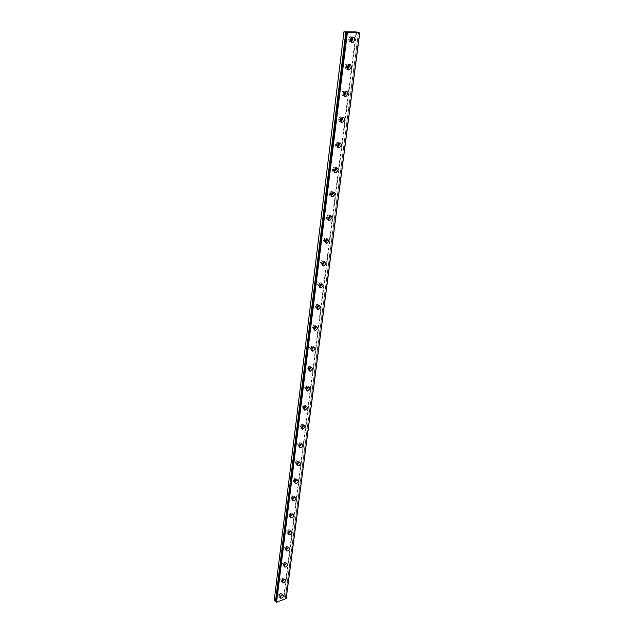<?xml version="1.0" encoding="UTF-8"?>
<svg xmlns="http://www.w3.org/2000/svg" width="634" height="634" viewBox="0 0 634 634"><rect width="100%" height="100%" fill="white"/><g stroke="black" fill="none" stroke-linecap="round" stroke-linejoin="round"><path stroke-width="0.48" stroke-dasharray="3.17 2.38" d="M280.862 595.944L279.974 596.15L279.713 595.619L281.306 594.367L281.282 595.54M280.482 593.709L278.889 594.954L278.627 594.415L280.22 593.17L280.482 593.709M350.562 40.798L349.667 39.237L350.626 37.786L351.458 37.794M350.443 38.761L349.485 40.211L348.074 38.729L349.025 37.279L350.443 38.761M347.083 68.115L346.227 66.61L347.218 65.159L348.05 65.207M347.004 66.039L346.005 67.489L344.658 66.063L345.649 64.613L347.004 66.039M343.699 94.743L342.867 93.309L343.897 91.859L344.73 91.938M343.644 92.643L342.622 94.094L341.33 92.707L342.352 91.264L343.644 92.643M340.395 120.722L339.594 119.343L340.656 117.892L341.488 118.011M340.379 118.598L339.317 120.04L338.081 118.701L339.135 117.258L340.379 118.598M337.177 146.074L336.4 144.742L337.494 143.3L338.326 143.458M337.185 143.918L336.091 145.36L334.911 144.061L336.004 142.618L337.185 143.918M334.047 170.808L333.286 169.532L334.419 168.089L335.235 168.287M334.07 168.628L332.937 170.07L331.82 168.818L332.945 167.376L334.07 168.628M330.988 194.963L330.243 193.735L331.408 192.3L332.224 192.53M331.027 192.76L329.862 194.194L328.792 192.982L329.957 191.547L331.027 192.76M328 218.548L327.271 217.367L328.475 215.932L329.276 216.21M328.055 216.321L326.859 217.747L325.844 216.582L327.049 215.148L328.055 216.321M325.091 241.594L324.37 240.452L325.607 239.026L326.391 239.335M325.155 239.335L323.919 240.762L322.968 239.628L324.196 238.202L325.155 239.335M322.246 264.101L321.533 263.007L322.801 261.588L323.57 261.937M322.318 261.826L321.05 263.245L320.154 262.151L321.414 260.733L322.318 261.826M319.473 286.108L318.759 285.046L320.067 283.636L320.812 284.024M319.552 283.81L318.244 285.221L317.404 284.167L318.696 282.756L319.552 283.81M316.762 307.617L316.057 306.594L317.388 305.192L318.109 305.62M316.841 305.303L315.502 306.705L314.71 305.691L316.041 304.28L316.841 305.303M314.115 328.65L313.402 327.667L314.765 326.272L315.463 326.74M314.187 326.32L312.824 327.715L312.079 326.732L313.442 325.337L314.187 326.32M311.532 349.215L310.811 348.272L312.205 346.885L312.871 347.392M311.595 346.869L310.208 348.256L309.511 347.313L310.898 345.926L311.595 346.869M309.004 369.345L308.275 368.433L309.693 367.054L310.335 367.601M309.067 366.983L307.648 368.362L306.991 367.451L308.409 366.072L309.067 366.983M306.531 389.038L305.794 388.159L307.236 386.795L307.847 387.374M306.587 386.661L305.136 388.032L304.534 387.152L305.968 385.789L306.587 386.661M304.114 408.312L303.369 407.472L304.835 406.109L305.414 406.727M304.154 405.926L302.687 407.282L302.117 406.442L303.583 405.086L304.154 405.926M301.752 427.173L300.992 426.373L302.481 425.026L303.02 425.676M301.776 424.788L300.294 426.135L299.763 425.327L301.245 423.98L301.776 424.788M299.446 445.654L298.669 444.878L300.175 443.538L300.674 444.236M299.446 443.253L297.94 444.592L297.449 443.816L298.955 442.477L299.446 443.253M297.188 463.747L296.387 463.01L297.909 461.679L298.368 462.416M297.172 461.346L295.642 462.669L295.19 461.924L296.704 460.601L297.172 461.346M294.976 481.468L294.152 480.762L295.69 479.447L296.11 480.223M294.937 479.066L293.399 480.382L292.971 479.661L294.509 478.353L294.937 479.066M292.813 498.831L291.965 498.166L293.518 496.858L293.891 497.674M292.742 496.438L291.196 497.738L290.8 497.048L292.345 495.748L292.742 496.438M290.697 515.838L289.825 515.22L291.386 513.92L291.711 514.784M290.602 513.453L289.041 514.745L288.668 514.087L290.229 512.795L290.602 513.453M288.636 532.512L287.717 531.934L289.294 530.65L289.564 531.554M288.494 530.135L286.925 531.419L286.584 530.785L288.153 529.501L288.494 530.135M286.616 548.854L285.657 548.323L287.242 547.047L287.456 547.998M286.433 546.5L284.856 547.768L284.539 547.158L286.116 545.89L286.433 546.5M284.642 564.87L283.937 564.973L283.644 564.395L285.229 563.127L285.379 564.141M284.412 562.54L282.827 563.8L282.526 563.214L284.111 561.954L284.412 562.54M282.724 580.57L281.932 580.712L281.654 580.158L283.247 578.897L283.327 579.975M282.431 578.271L280.838 579.524L280.561 578.969L282.154 577.717L282.431 578.271M359.454 32.849L286.029 598.234L283.786 596.071L356.165 31.922M282.185 595.033L281.829 593.678C280.482 593.582 279.539 594.327 278.992 595.889L279.451 596.848L280.315 596.832M352.464 37.129L350.443 36.645L348.748 39.221C348.716 41.234 349.477 42.137 351.038 41.939M349.049 64.589L347.067 64.042L345.316 66.618C345.276 68.527 346.013 69.399 347.511 69.233M345.72 91.359L343.786 90.757L341.964 93.333C341.924 95.148 342.629 95.988 344.08 95.853M342.471 117.48L340.585 116.807L338.699 119.382C338.659 121.11 339.333 121.918 340.727 121.815M339.293 142.959L337.462 142.23L335.513 144.806C335.473 146.454 336.123 147.231 337.462 147.143M336.194 167.82L334.411 167.043L332.406 169.611C332.359 171.18 332.985 171.933 334.284 171.862M333.167 192.094L331.439 191.27L329.371 193.822C329.323 195.327 329.926 196.049 331.186 195.993M330.195 215.798L328.539 214.918L326.407 217.47C326.359 218.912 326.938 219.61 328.158 219.554M325.71 238.027L327.295 238.955L325.71 238.027L323.514 240.571L325.21 242.576M324.465 261.573L322.944 260.606L320.685 263.134L322.326 265.067M321.692 283.675L320.233 282.677L317.927 285.189L319.52 287.051M318.973 305.287L317.586 304.249L315.225 306.745L316.77 308.544M316.311 326.407L315.003 325.345L312.578 327.826L314.092 329.553M313.711 347.075L312.467 345.974L309.994 348.446L311.476 350.111M311.159 367.284L309.986 366.167L307.474 368.616L308.916 370.216M308.655 387.065L307.561 385.916L305.002 388.357L306.42 389.894M306.198 406.751L305.184 405.253L302.577 407.67L303.971 409.152M303.797 425.628L302.846 424.186L300.207 426.579L301.586 428.005M301.443 444.101L300.564 442.714C299.208 442.786 298.313 443.578 297.885 445.1L299.248 446.471M299.137 462.202L298.321 460.87C296.958 460.918 296.054 461.703 295.618 463.232L296.958 464.556M296.886 479.938L296.118 478.654C294.755 478.678 293.843 479.462 293.391 481L294.144 482.276L294.723 482.268M294.667 497.341L293.962 496.081C292.599 496.089 291.68 496.858 291.204 498.403L291.909 499.632L292.536 499.632M292.488 514.436L291.846 513.16C290.483 513.144 289.556 513.912 289.072 515.466L289.722 516.639L290.388 516.639M290.348 531.197L289.77 529.905C288.407 529.865 287.471 530.626 286.972 532.188L287.582 533.313L288.288 533.313M288.256 547.625L287.725 546.31C286.37 546.262 285.435 547.023 284.92 548.584L285.482 549.662L286.235 549.662M286.196 563.737L285.728 562.406C284.373 562.342 283.43 563.095 282.907 564.656L283.43 565.694L284.222 565.694M284.175 579.531L283.755 578.192C282.407 578.113 281.464 578.858 280.933 580.427L281.417 581.418L282.249 581.41M344.032 31.7L274.34 599.701L283.786 596.071M284.127 596.142L356.625 31.985M285.966 598.211L359.367 32.833M285.371 597.513L358.479 32.548M358.479 32.643L285.379 597.561L358.487 32.651M278.889 594.954L279.974 596.15M349.485 40.211L350.531 40.544M346.005 67.489L347.06 67.862M342.622 94.094L343.683 94.506M339.317 120.04L340.387 120.492M336.091 145.36L337.177 145.852M332.937 170.07L334.047 170.609M329.862 194.194L330.996 194.781M326.859 217.747L328.016 218.389M323.919 240.762L325.107 241.459M321.05 263.245L322.262 263.998M318.244 285.221L319.488 286.021M315.502 306.705L316.77 307.561M312.824 327.715L314.123 328.626M310.208 348.256L311.508 349.215M307.648 368.362L308.932 369.345M305.136 388.032L306.404 389.038M302.687 407.282L303.94 408.312M300.294 426.135L301.522 427.181M297.94 444.592L299.161 445.654M295.642 462.669L296.847 463.755M293.399 480.382L294.58 481.483M291.196 497.738L292.361 498.855M289.041 514.745L290.19 515.878M286.925 531.419L288.066 532.568M284.856 547.768L285.982 548.933M282.827 563.8L283.937 564.973M280.838 579.524L281.932 580.712M279.451 596.848L280.244 597.727M306.079 389.91L306.476 390.227M303.583 409.168L304.035 409.54M301.142 428.021L301.641 428.441M298.765 446.479L299.303 446.954M296.427 464.564L297.013 465.087M294.144 482.276L294.762 482.854M291.909 499.632L292.567 500.258M289.722 516.639L290.412 517.312M287.582 533.313L288.296 534.034M285.482 549.662L286.227 550.423M283.43 565.694L284.19 566.503M281.417 581.418L282.201 582.266M280.22 593.17L281.306 594.367M349.025 37.279L350.626 37.786M345.649 64.613L347.218 65.159M342.352 91.264L343.897 91.859M339.135 117.258L340.656 117.892M336.004 142.618L337.494 143.3M332.945 167.376L334.419 168.089M329.957 191.547L331.408 192.3M327.049 215.148L328.475 215.932M324.196 238.202L325.607 239.026M321.414 260.733L322.801 261.588M318.696 282.756L320.067 283.636M316.041 304.28L317.388 305.192M313.442 325.337L314.765 326.272M310.898 345.926L312.205 346.885M308.409 366.072L309.693 367.054M305.968 385.789L307.236 386.795M303.583 405.086L304.835 406.109M301.245 423.98L302.481 425.026M298.955 442.477L300.175 443.538M296.704 460.601L297.909 461.679M294.509 478.353L295.69 479.447M292.345 495.748L293.518 496.858M290.229 512.795L291.386 513.92M288.153 529.501L289.294 530.65M286.116 545.89L287.242 547.047M284.111 561.954L285.229 563.127M282.154 577.717L283.247 578.897M276.218 601.848L346.83 32.572M285.316 597.704L358.424 32.596M281.829 593.678L283.049 595.025M350.443 36.645L352.25 37.208M347.067 64.042L348.851 64.66M343.786 90.757L345.53 91.423M340.585 116.807L342.297 117.528M337.462 142.23L339.15 142.999M334.411 167.043L336.075 167.852M331.439 191.27L333.08 192.118M328.539 214.918L330.156 215.806M322.944 260.606L324.505 261.565M320.233 282.677L321.779 283.667M317.586 304.249L319.108 305.271M315.003 325.345L316.501 326.391M312.467 345.974L313.941 347.06M309.986 366.167L311.445 367.268M307.561 385.916L308.996 387.049M305.184 405.253L306.594 406.41M302.846 424.186L304.241 425.359M300.564 442.714L301.935 443.919M298.321 460.87L299.676 462.091M296.118 478.654L297.457 479.898M293.962 496.081L295.286 497.341M291.846 513.16L293.154 514.436M289.77 529.905L291.054 531.197M287.725 546.31L289.001 547.617M285.728 562.406L286.98 563.729M283.755 578.192L284.999 579.524"/><path stroke-width="0.95" d="M281.282 595.54L280.862 595.944M351.458 37.794L352.036 39.268L350.562 40.798M348.05 65.207L348.573 66.594L347.083 68.115M344.73 91.938L345.189 93.246L343.699 94.743M341.488 118.011L341.9 119.232L340.395 120.722M338.326 143.458L338.683 144.592L337.177 146.074M335.235 168.287L335.544 169.349L334.047 170.808M332.224 192.53L332.478 193.513L330.988 194.963M329.276 216.21L329.482 217.105L328 218.548M326.391 239.335L326.558 240.159L325.091 241.594M323.57 261.937L323.705 262.682L322.246 264.101L323.839 266.042L326.106 263.514L324.505 261.565L322.246 264.101M320.812 284.024L320.915 284.69L319.473 286.108M318.109 305.62L316.762 307.617M315.463 326.74L314.115 328.65M312.871 347.392L311.532 349.215M310.335 367.601L309.004 369.345M307.847 387.374L306.531 389.038M305.414 406.727L304.114 408.312M303.02 425.676L301.752 427.173M300.674 444.236L299.446 445.654M298.368 462.416L297.188 463.747M296.11 480.223L294.976 481.468M293.891 497.674L292.813 498.831M291.711 514.784L290.697 515.838M289.564 531.554L288.636 532.512M287.456 547.998L286.616 548.854M285.379 564.141L284.642 564.87M283.327 579.975L282.724 580.57M275.568 601.341L345.895 32.342L359.732 32.928L356.165 31.922L343.969 31.755L274.268 599.93L276.186 601.674M280.212 597.244L280.672 598.195C282.011 598.29 282.962 597.553 283.509 595.984L283.049 595.025C281.71 594.938 280.767 595.675 280.212 597.244M280.315 596.832L282.185 595.033M350.547 39.799C350.547 41.939 351.379 42.819 353.051 42.43L354.763 39.847C354.771 37.691 353.93 36.812 352.25 37.208L350.547 39.799M351.038 41.939L352.956 39.276L352.464 37.129M347.083 67.244C347.075 69.28 347.876 70.128 349.485 69.795L351.26 67.212C351.276 65.167 350.467 64.311 348.851 64.66L347.083 67.244M347.511 69.233L349.485 66.586L349.049 64.589M343.707 94.006C343.691 95.94 344.46 96.756 346.005 96.471L347.844 93.887C347.868 91.954 347.091 91.13 345.53 91.423L343.707 94.006M344.08 95.853L346.093 93.214L345.72 91.359M340.418 120.111C340.387 121.934 341.124 122.734 342.614 122.489L344.508 119.913C344.539 118.075 343.802 117.282 342.297 117.528L340.418 120.111M340.727 121.815L342.788 119.192L342.471 117.48M337.201 145.574C337.169 147.302 337.867 148.071 339.293 147.873L341.25 145.305C341.29 143.561 340.593 142.793 339.15 142.999L337.201 145.574M337.462 147.143L339.562 144.536L339.293 142.959M334.07 170.419C334.031 172.06 334.689 172.805 336.06 172.646L338.081 170.078C338.12 168.438 337.454 167.693 336.075 167.852L334.07 170.419M334.284 171.862L336.416 169.27L336.194 167.82M331.011 194.678C330.964 196.231 331.59 196.944 332.898 196.833L334.982 194.273C335.029 192.712 334.395 191.991 333.08 192.118L331.011 194.678M331.186 195.993L333.341 193.425L333.167 192.094M328.016 218.365C327.968 219.832 328.563 220.521 329.807 220.442L331.954 217.89C332.01 216.424 331.408 215.726 330.156 215.806L328.277 218.54M328.158 219.554L330.338 217.002L330.195 215.798M325.099 241.499L326.787 243.511L328.998 240.968L327.295 238.955L325.099 241.499M326.787 243.511L325.21 242.576L327.413 240.04L327.303 238.955M322.326 265.067L324.545 262.547L324.465 261.573M319.465 286.188L320.962 288.058L323.285 285.546L321.779 283.667L319.465 286.188M319.52 287.051L321.747 284.547L321.692 283.675M316.738 307.775L318.149 309.582L320.527 307.078L319.108 305.271L316.738 307.775M316.77 308.544L319.013 306.056L318.973 305.287M314.076 328.887L315.391 330.631L317.832 328.143L316.501 326.391L314.076 328.887M314.092 329.553L316.334 327.089L316.311 326.407M311.468 349.532L312.705 351.212L315.193 348.74L313.941 347.06L311.468 349.532M311.476 350.111L313.711 347.075M308.924 369.725L310.074 371.35L312.61 368.893L311.445 367.268L308.924 369.725M308.916 370.216L311.159 367.284M306.428 389.49L307.506 391.043L310.081 388.61L308.996 387.049L306.428 389.49M306.42 389.894L308.655 387.065M303.987 408.835L304.994 410.325L307.609 407.908L306.594 406.41L303.987 408.835M303.971 409.152L306.198 406.751M301.602 427.768L302.537 429.202L305.184 426.801L304.241 425.359L301.602 427.768M301.586 428.005L303.797 425.628M299.256 446.304L300.136 447.683C301.491 447.628 302.386 446.835 302.814 445.306L301.935 443.919C300.579 443.982 299.692 444.783 299.256 446.304M299.248 446.471L301.443 444.101M296.966 464.46L297.782 465.784C299.145 465.744 300.048 464.96 300.492 463.422L299.676 462.091C298.313 462.138 297.409 462.923 296.966 464.46M296.958 464.556L299.137 462.202M294.723 482.244L295.484 483.52C296.847 483.504 297.758 482.72 298.218 481.174L297.457 479.898C296.094 479.922 295.182 480.707 294.723 482.244M294.723 482.268L296.886 479.938M292.528 499.671L293.225 500.892C294.596 500.892 295.515 500.123 295.991 498.57L295.286 497.341C293.914 497.349 292.995 498.118 292.528 499.671M292.536 499.632L294.667 497.341M290.372 516.75L291.022 517.923C292.393 517.938 293.32 517.17 293.811 515.616L293.154 514.436C291.783 514.42 290.855 515.188 290.372 516.75M290.388 516.639L292.488 514.436M288.256 533.487L288.866 534.613C290.229 534.644 291.164 533.883 291.672 532.322L291.054 531.197C289.69 531.165 288.763 531.926 288.256 533.487M288.288 533.313L290.348 531.197M286.188 549.892L286.75 550.97C288.113 551.025 289.056 550.272 289.572 548.703L289.001 547.617C287.638 547.57 286.703 548.331 286.188 549.892M286.235 549.662L288.256 547.625M284.159 565.988L284.682 567.018C286.037 567.089 286.98 566.336 287.511 564.767L286.98 563.729C285.625 563.666 284.682 564.418 284.159 565.988M284.222 565.694L286.196 563.737M282.17 581.766L282.661 582.757C284.008 582.836 284.951 582.091 285.49 580.522L284.999 579.524C283.652 579.452 282.709 580.197 282.17 581.766M282.249 581.41L284.175 579.531M276.155 602.046L346.758 32.611L276.147 602.015L276.551 602.3L286.219 598.441L359.732 32.928M343.969 31.755L345.807 32.326L275.505 601.317M359.7 32.968L286.18 598.583M276.551 602.3L347.337 32.754M276.345 602.26L347.052 32.714M350.531 40.544L351.077 40.719M347.06 67.862L347.583 68.044M343.683 94.506L344.167 94.688M340.387 120.492L340.83 120.682M337.177 145.852L337.581 146.042M280.244 597.727L280.672 598.195M351.244 41.86L353.051 42.43M347.709 69.169L349.485 69.795M344.262 95.789L346.005 96.471M340.894 121.768L342.614 122.489M337.605 147.104L339.293 147.873M334.395 171.838L336.06 172.646M331.265 195.977L332.898 196.833M328.198 219.554L329.807 220.442M322.341 265.115L323.839 266.042M319.544 287.139L320.962 288.058M316.81 308.679L318.149 309.582M314.139 329.743L315.391 330.631M311.532 350.34L312.705 351.212M308.98 370.502L310.074 371.35M306.476 390.227L307.506 391.043M304.035 409.54L304.994 410.325M301.641 428.441L302.537 429.202M299.303 446.954L300.136 447.683M297.013 465.087L297.782 465.784M294.762 482.854L295.484 483.52M292.567 500.258L293.225 500.892M290.412 517.312L291.022 517.923M288.296 534.034L288.866 534.613M286.227 550.423L286.75 550.97M284.19 566.503L284.682 567.018M282.201 582.266L282.661 582.757M276.147 602.015L346.758 32.611"/></g></svg>
